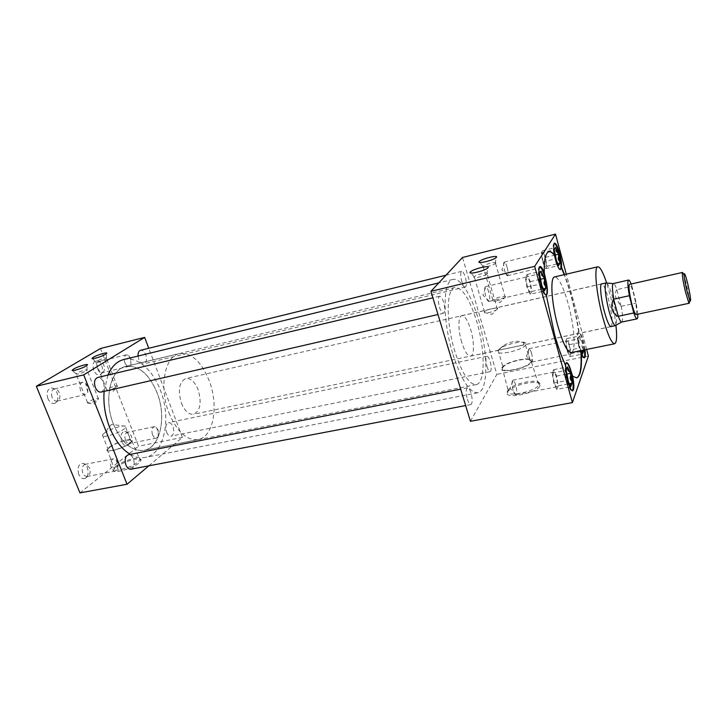 <?xml version="1.0" encoding="UTF-8"?>
<svg xmlns="http://www.w3.org/2000/svg" width="727" height="727" viewBox="0 0 727 727"><rect width="100%" height="100%" fill="white"/><g stroke="black" fill="none" stroke-linecap="round" stroke-linejoin="round"><path stroke-width="0.55" stroke-dasharray="3.63 2.73" d="M116.547 387.082L117.311 386.428C118.692 384.819 110.422 387.137 107.496 389.172L106.678 390.245C109.05 390.399 112.34 389.345 116.547 387.082M105.624 359.029L106.424 358.429C107.869 356.966 99.572 359.356 96.564 361.255L95.673 361.964C97.064 362.537 100.381 361.555 105.624 359.029M97.627 399.741L98.472 399.014C99.908 397.324 91.475 399.686 88.385 401.84L87.485 403.022C89.921 403.176 93.31 402.086 97.627 399.741M86.231 370.879L87.104 370.216C88.612 368.68 80.152 371.115 76.971 373.124L75.981 373.914C77.371 374.541 80.788 373.524 86.231 370.879M505.438 297.27C507.237 294.971 494.751 297.743 492.842 300.051L492.615 300.687C494.951 301.469 498.786 300.669 504.111 298.297L505.438 297.27M495.678 263.192C497.559 261.12 485.027 264.101 483.037 266.191L482.901 266.327C480.929 268.354 492.815 265.664 495.351 263.501L495.678 263.192M497.522 308.993C499.44 306.53 486.572 309.32 484.5 311.801L484.255 312.519C486.608 313.373 490.534 312.583 496.032 310.138L497.522 308.993M487.326 273.715C489.335 271.489 476.412 274.515 474.258 276.76L474.104 276.923C472.005 279.086 484.218 276.387 486.954 274.07L487.326 273.715M507.51 392.044L508.527 390.708C514.907 383.547 543.351 378.876 540.152 385.646L540.097 385.773C537.462 393.371 502.548 399.968 507.51 392.044M507.691 390.599L508.682 389.308C514.834 382.42 542.287 377.904 539.17 384.41L538.771 385.146C534.363 392.453 503.084 397.833 507.691 390.599M501.784 367.807L502.103 367.335C506.446 360.892 535.535 355.303 531.864 361.71L531.519 362.264C527.175 368.898 497.268 374.378 501.784 367.807M502.775 367.608L503.039 367.208C506.973 361.183 534.309 355.903 530.846 361.919L530.492 362.473C526.321 368.662 498.595 373.705 502.775 367.608M497.795 350.541L501.448 347.606C508.709 343.371 523.958 340.554 525.839 343.162L525.566 345.171C521.295 351.114 493.524 356.412 497.795 350.541M499.022 349.369L503.129 345.879C510.681 341.281 517.37 340.172 523.186 342.553L524.167 344.08L520.278 345.707L500.403 349.887L499.022 349.369M116.002 467.388C122.781 461.636 142.265 456.156 141.065 460.373L139.048 462.954C131.578 469.524 109.168 474.949 114.375 468.979L116.002 467.388M115.975 466.207C122.518 460.673 141.32 455.384 140.138 459.437L138.194 461.918C131.433 467.861 110.867 473.259 114.048 468.279L115.975 466.207M109.059 447.414C115.793 442.007 134.858 436.9 132.041 441.289L130.287 443.116C123.717 448.577 104.034 453.83 107.178 449.313L109.059 447.414M109.759 447.278C116.066 442.207 133.941 437.436 131.196 441.58L129.57 443.261C123.454 448.332 105.17 453.239 107.987 449.077L109.759 447.278M104.179 433.219L104.452 433.028C109.768 429.139 123.354 424.741 125.462 426.231L125.662 427.431L124.017 429.057C117.81 433.983 99.481 438.963 102.38 434.955L104.179 433.219M124.735 362.491C123.563 358.493 124.081 355.939 126.307 354.831L128.679 355.521L130.796 358.629L130.978 364.581L129.215 366.272C127.425 366.49 125.935 365.227 124.735 362.491M97.6 369.052C96.427 365.108 96.982 362.582 99.281 361.464L99.89 361.401C101.535 361.583 102.861 362.837 103.852 365.172C104.952 368.616 104.579 371.07 102.734 372.524L102.162 372.751C100.326 372.978 98.799 371.742 97.6 369.052M93.738 370.307C92.175 364.663 93.147 361.428 96.655 360.61C98.754 360.846 100.435 362.437 101.689 365.39C103.08 369.743 102.598 372.842 100.262 374.696C97.727 375.659 95.546 374.196 93.738 370.307M152.506 434.655C151.325 430.493 151.888 427.849 154.206 426.704L156.396 427.431L158.177 430.139L158.213 436.536L156.459 438.063C154.869 438.227 153.551 437.091 152.506 434.655M125.489 440.18C124.317 436.073 124.917 433.456 127.307 432.311L131.36 435.664C132.468 439.272 132.041 441.834 130.069 443.334L129.524 443.525C127.888 443.697 126.543 442.579 125.489 440.18M121.691 441.407C120.146 435.555 121.164 432.22 124.744 431.384C126.58 431.629 128.052 433.065 129.152 435.682C130.56 440.244 130.015 443.479 127.516 445.387C125.226 446.214 123.281 444.888 121.691 441.407M80.579 390.608C79.279 386.264 79.943 383.465 82.569 382.22L85.595 383.202L87.567 386.155L87.813 392.316L85.559 394.534C83.532 394.779 81.869 393.471 80.579 390.608M52.053 397.26C50.763 392.98 51.463 390.217 54.161 388.954L54.934 388.881C56.761 389.09 58.205 390.399 59.26 392.798C60.459 396.488 59.996 399.159 57.851 400.813L57.133 401.095C55.052 401.359 53.362 400.077 52.053 397.26M47.909 398.605C46.201 392.407 47.428 388.863 51.59 387.991C53.907 388.263 55.734 389.908 57.069 392.943C58.596 397.605 57.996 400.986 55.279 403.085C52.371 404.221 49.918 402.731 47.909 398.605M111.222 467.525C109.931 462.99 110.649 460.073 113.376 458.801L116.138 459.809L117.756 462.327L117.801 469.069L115.575 471.041C113.794 471.223 112.34 470.051 111.222 467.525M82.823 473.004C81.533 468.524 82.296 465.643 85.104 464.362L85.831 464.326L89.566 467.815C90.775 471.705 90.239 474.504 87.94 476.212L87.258 476.449C85.422 476.639 83.941 475.485 82.823 473.004M78.752 474.313C77.071 467.87 78.352 464.208 82.596 463.317C84.596 463.608 86.168 465.08 87.322 467.743C88.867 472.659 88.176 476.194 85.268 478.366C82.66 479.32 80.488 477.966 78.752 474.313M527.348 286.383C526.03 281.031 525.875 277.85 526.893 276.851C527.802 276.914 528.793 278.759 529.865 282.367C531.173 287.692 531.328 290.864 530.31 291.881C529.41 291.827 528.42 289.991 527.348 286.383M488.726 292.027C487.799 288.992 486.854 287.21 485.872 286.692L485.518 286.656C484.318 287.692 484.382 290.845 485.7 296.098C486.808 299.633 487.872 301.414 488.898 301.441L489.207 301.251C490.08 299.678 489.916 296.607 488.726 292.027M515.643 384.856C514.843 382.22 514.034 380.675 513.198 380.221L512.862 380.176C511.635 381.302 511.699 384.592 513.035 390.054C513.989 393.134 514.916 394.688 515.807 394.706L516.097 394.543C517.015 392.88 516.861 389.645 515.643 384.856M554.174 382.12C552.829 376.568 552.674 373.242 553.71 372.133C554.501 372.188 555.355 373.787 556.282 376.94C557.618 382.466 557.763 385.783 556.737 386.9C555.955 386.864 555.101 385.265 554.174 382.12M543.042 261.338C541.851 256.495 541.679 253.623 542.506 252.751C543.287 252.832 544.178 254.568 545.159 257.967C546.341 262.792 546.513 265.646 545.686 266.536C544.914 266.464 544.032 264.728 543.042 261.338M507.128 267.2C506.265 264.301 505.401 262.62 504.547 262.147L504.265 262.129C503.284 263.038 503.393 265.873 504.574 270.644C505.592 273.97 506.546 275.66 507.428 275.697L507.664 275.551C508.391 274.197 508.209 271.416 507.128 267.2M539.743 266.682L539.361 266.664C537.553 268.554 537.898 274.642 540.415 284.929C542.451 291.845 544.278 295.362 545.904 295.489L546.231 295.307M565.733 365.536L565.442 364.945M566.342 362.682L566.169 362.691C564.325 364.763 564.688 371.143 567.251 381.811C569.005 387.845 570.586 390.899 571.995 390.999L572.322 390.826M554.356 243.318L554.001 243.291C552.52 244.935 552.911 250.415 555.183 259.73C557.055 266.236 558.681 269.563 560.081 269.708L560.235 269.644M567.342 349.787C566.133 344.771 565.951 341.781 566.796 340.827C567.478 340.89 568.26 342.417 569.123 345.416C570.322 350.405 570.504 353.386 569.659 354.358C568.977 354.303 568.205 352.777 567.342 349.787M531.519 353.168C530.765 350.614 530.019 349.133 529.265 348.715L529.011 348.687C528.011 349.669 528.111 352.631 529.32 357.566C530.201 360.51 531.037 361.991 531.819 362.028L532.046 361.901C532.8 360.456 532.627 357.548 531.519 353.168M585.026 349.769L583.227 340.718C581.664 335.183 580.264 332.23 579.019 331.857L578.592 331.939C577.093 333.738 577.492 339.454 579.801 349.096L580.273 350.732M584.381 349.896L582.591 340.845C580.964 335.092 579.519 332.148 578.265 332.003C576.765 333.811 577.174 339.527 579.474 349.16C581.118 354.894 582.545 357.82 583.772 357.929L584.072 357.757M487.008 366.562C488.071 369.943 489.126 371.642 490.171 371.651C491.552 370.461 491.534 367.035 490.125 361.374C489.062 357.975 487.999 356.275 486.945 356.257C485.563 357.43 485.591 360.865 487.008 366.562M166.51 432.083C167.728 434.964 169.264 436.318 171.099 436.136C173.78 434.801 174.425 431.684 173.035 426.785C171.826 423.886 170.282 422.532 168.428 422.714C165.765 424.041 165.12 427.167 166.51 432.083M461.772 281.24C462.99 285.066 464.199 286.983 465.38 286.992C466.725 285.884 466.698 282.594 465.307 277.123C464.09 273.288 462.89 271.362 461.69 271.344C460.345 272.443 460.373 275.742 461.772 281.24M138.039 356.048L138.784 359.302C140.175 362.537 141.91 364.036 143.973 363.8C146.545 362.5 147.145 359.502 145.763 354.785C144.373 351.541 142.637 350.032 140.547 350.278M439.462 307.176C440.789 311.238 442.143 313.255 443.506 313.237C445.142 311.974 445.188 308.339 443.643 302.314C442.316 298.252 440.962 296.216 439.581 296.225C437.954 297.479 437.908 301.123 439.462 307.176M101.089 392.08C104.134 390.617 104.897 387.327 103.37 382.202C101.862 378.794 99.926 377.24 97.554 377.522M467.361 399.259C468.515 402.813 469.678 404.575 470.869 404.566C472.541 403.203 472.605 399.396 471.032 393.143C469.896 389.59 468.715 387.809 467.516 387.809C465.843 389.154 465.789 392.98 467.361 399.259M130.978 469.215C134.141 467.715 134.968 464.289 133.441 458.937C132.141 455.929 130.451 454.529 128.361 454.738M615.933 325.296C614.806 315.609 612.852 305.385 610.071 294.608L606.682 283.021M571.231 352.568C576.193 352.086 574.403 326.123 568.223 303.922C563.252 286.429 558.736 277.423 554.683 276.905M453.003 354.54C461.436 380.212 469.678 392.953 477.73 392.762C488.571 391.28 488.29 351.832 478.311 319.026C471.396 295.198 460.445 277.378 452.939 279.432C442.716 280.34 442.198 320.044 453.003 354.54M130.242 454.366C135.386 457.338 140.356 458.355 145.164 457.447C164.375 454.311 171.681 418.443 160.467 390.417C152.943 370.007 137.158 356.057 123.735 359.529M611.316 326.514C612.925 322.879 611.989 313.782 608.499 299.224C606 289.991 603.828 284.857 601.983 283.839M461.7 342.335C457.937 330.203 458.037 316.063 461.745 315.672C464.789 315.709 467.779 320.371 470.723 329.667C474.386 341.581 474.395 355.685 470.605 356.148C467.652 356.166 464.68 351.559 461.7 342.335M113.576 424.559C103.307 399.805 110.322 369.052 125.726 366.435C138.666 365.027 149.135 373.832 157.123 392.853C166.783 416.935 160.458 447.668 144.082 450.34C131.978 451.658 121.809 443.061 113.576 424.559M454.984 351.75C445.778 322.297 446.178 288.292 454.966 287.483C462.427 287.674 469.66 298.951 476.667 321.334C485.263 349.551 485.463 383.365 476.212 384.601C469.269 384.737 462.199 373.796 454.984 351.75M546.341 295.326L554.147 334.302C557.745 347.17 561.489 357.602 565.379 365.608M572.322 376.241L576.429 377.931M548.812 251.687L548.64 251.724C545.259 252.732 543.687 259.857 543.932 273.107M148.817 465.825L182.404 437.409L148.753 348.26M107.932 375.059L104.134 391.38M470.424 421.296L496.85 374.378L462.508 257.485M578.701 331.921C575.402 310.974 570.568 291.89 564.188 274.679M182.404 437.409L138.53 446.196L100.49 348.497M79.952 492.888L138.53 446.196M586.634 349.442L566.315 274.179M588.407 356.021L496.85 374.378M579.019 331.857C575.72 310.902 570.886 291.818 564.515 274.597M583.481 350.078L582.145 342.026L579.555 335.929L578.428 338.827L579.937 347.933L580.982 350.587M580.546 349.351C579.828 350.678 580.3 351.768 581.945 352.613M569.704 356.612L570.886 353.595L569.432 344.653L566.778 338.6L565.551 341.508L567.024 350.578L569.704 356.612L582.554 354.022M567.024 350.578L579.937 347.933M578.783 340.936C577.865 342.799 578.129 344.434 579.583 345.825M565.551 341.508L578.428 338.827M579.301 336.601C577.92 337.364 577.72 337.882 578.692 338.155M566.778 338.6L579.555 335.929M581.555 340.618C579.919 339.782 579.455 338.691 580.164 337.355M569.432 344.653L582.145 342.026M583.29 348.924C581.854 347.561 581.591 345.952 582.491 344.107M570.886 353.595L581.346 351.477M556.391 260.366C555.692 261.865 556.2 263.074 557.909 263.992M545.55 268.663L546.958 266.309L545.532 257.376L542.669 250.661L541.215 252.887L542.66 261.947L545.55 268.663L558.554 265.555M542.66 261.947L555.737 258.794M554.592 251.796C553.656 253.714 553.919 255.341 555.392 256.676M541.215 252.887L554.256 249.697M554.946 248.161L554.565 249.179M542.669 250.661L555.61 247.48M545.532 257.376L555.055 255.059M546.958 266.309L557.754 263.728M568.478 381.857C567.714 383.247 568.241 384.392 570.05 385.292M556.8 389.418L558.2 385.846L556.646 376.041L553.674 369.661L552.229 373.096L553.792 383.056L556.8 389.418L570.722 386.773M553.792 383.056L567.796 380.357M566.56 372.669C565.551 374.705 565.842 376.495 567.423 378.04M552.229 373.096L566.188 370.361M567.214 367.708C565.697 368.58 565.461 369.189 566.497 369.552M553.674 369.661L567.523 366.917M556.646 376.041L566.715 374.078M558.2 385.846L569.205 383.747M541.815 285.484C541.088 287.074 541.651 288.365 543.523 289.355M530.147 294.262L531.828 291.472L530.301 281.667L527.093 274.515L525.357 277.16L526.893 287.11L530.147 294.262L544.25 291.018M526.893 287.11L541.079 283.803M539.861 276.124C538.843 278.205 539.125 279.995 540.706 281.485M525.357 277.16L539.498 273.806M540.216 272.052L539.87 273.198M527.093 274.515L541.106 271.18M530.301 281.667L540.279 279.322M531.828 291.472L543.214 288.837M606.736 283.057C608.526 284.657 610.562 289.737 612.852 298.279C616.151 311.947 617.187 320.934 615.969 325.242M181.368 403.022C184.713 411.009 188.793 414.763 193.618 414.272C200.298 410.837 201.824 402.703 198.189 389.89C194.891 381.82 190.756 378.031 185.794 378.522C179.187 381.929 177.715 390.099 181.368 403.022M168.9 412.745C177.006 431.783 186.757 440.735 198.135 439.581C213.502 437.118 218.891 405.893 209.367 381.175C201.515 361.637 191.501 352.459 179.333 353.64C164.856 356.003 158.768 387.273 168.9 412.745M113.603 424.541C121.827 443.016 131.987 451.603 144.073 450.286C160.422 447.614 166.747 416.925 157.096 392.871C149.117 373.878 138.666 365.081 125.744 366.49C110.359 369.107 103.352 399.814 113.603 424.541M683.353 273.688L686.306 283.739C688.178 291.7 689.241 297.707 689.496 301.76M636.152 314.537C637.261 312.601 636.534 306.176 633.971 295.262C632.126 288.274 630.654 284.63 629.546 284.357M616.669 289.555C615.351 291.972 615.087 294.744 615.869 297.87L621.049 306.494L616.905 289.646C615.396 285.484 614.197 283.439 613.306 283.503M621.749 322.088C623.057 321.061 622.875 315.8 621.212 306.312L621.049 306.494M631.154 283.993L631.99 286.265L616.905 289.646M637.761 314.191L636.261 303.041L631.99 286.265M621.212 306.312L636.261 303.041M106.678 390.245L113.221 391.226L116.584 387.055M117.311 386.428L106.424 358.429M106.324 358.529L106.433 353.631M87.485 403.022L94.256 403.976L97.672 399.705M98.472 399.014L87.104 370.216M86.995 370.325L87.095 365.281M492.842 300.051L483.037 266.191M482.901 266.327L479.911 262.511M484.5 311.801L474.258 276.76M474.113 276.914L471.069 273.034M508.682 389.308L508.527 390.708M539.17 384.41L540.152 385.646M502.103 367.335L508.019 390.072M498.068 350.16L503.039 367.208M503.129 345.879L501.448 347.606M523.186 342.553L525.839 343.162M140.138 459.437L141.065 460.373M132.041 441.289L139.975 459.918M125.662 427.431L131.196 441.58M125.462 426.231L111.404 424.423L104.452 433.028M130.978 364.581L130.66 359.856L128.679 355.521M126.307 354.831L99.281 361.464M99.89 361.401L96.655 360.61M158.213 436.536L158.213 431.793L156.396 427.431M154.206 426.704L127.307 432.311M127.879 432.265L124.744 431.384M87.813 392.316L85.595 383.202M82.569 382.22L54.161 388.954M54.934 388.881L51.59 387.991M117.801 469.069L117.52 464.326L116.138 459.809M113.376 458.801L85.104 464.362M85.831 464.326L82.596 463.317M485.518 286.656L526.893 276.851M489.207 301.251L482.901 295.062L485.872 286.692M516.097 394.543L510.081 388.263L513.198 380.221M512.862 380.176L553.71 372.133M504.265 262.129L542.506 252.751M507.664 275.551L501.866 269.881L504.547 262.147M539.361 266.664L540.07 266.5M554.001 243.291L554.656 243.127M529.011 348.687L566.796 340.827M532.046 361.901L526.475 356.166L529.265 348.715M490.171 371.651L171.099 436.136M465.38 286.992L143.973 363.8M443.506 313.237L437.981 314.509M470.869 404.566L465.643 405.566M477.73 392.762L145.164 457.447M461.745 315.672L601.692 283.83M454.966 287.483L125.726 366.435M476.212 384.601L144.082 450.34M470.605 356.148L500.403 349.887M520.278 345.707L611.062 326.641M452.939 279.432L438.844 282.858M467.516 387.809L460.664 389.163M439.581 296.225L432.901 297.816M461.69 271.344L445.978 275.206M486.945 356.257L168.428 422.714M583.772 357.929L584.417 357.802M531.819 362.028L569.659 354.358M571.995 390.999L572.694 390.862M507.428 275.697L545.686 266.536M515.807 394.706L556.737 386.9M488.898 301.441L530.31 291.881M87.94 476.212L85.268 478.366M115.575 471.041L87.258 476.449M57.851 400.813L55.279 403.085M85.559 394.534L57.133 401.095M130.069 443.334L127.516 445.387M156.459 438.063L129.524 443.525M102.734 372.524L100.262 374.696M129.215 366.272L102.162 372.751M102.38 434.955L107.987 449.077M107.178 449.313L114.048 468.279M114.412 467.734L114.375 468.979M525.566 345.171L530.492 362.473M531.519 362.264L538.771 385.146M486.954 274.07L487.535 268.145M497.35 309.193L487.154 273.906M484.255 312.519L492.052 314.373L496.032 310.138M495.351 263.501L495.932 257.767M505.283 297.452L495.523 263.356M492.615 300.687L500.14 302.496L504.111 298.297M75.981 373.914L72.736 370.579M87.504 402.585L76.053 373.814M95.673 361.964L92.538 358.693M106.705 389.845L95.746 361.873M610.78 326.623L193.618 414.272M198.135 439.581L144.073 450.286M179.333 353.64L125.744 366.49M601.438 283.966L185.794 378.522"/><path stroke-width="1.09" d="M105.497 354.294L106.433 353.631C109.014 351.459 97.536 354.685 93.329 357.311L92.111 358.257C90.721 359.956 101.662 356.721 105.497 354.294M86.059 366.017L87.095 365.281C89.803 362.991 78.089 366.29 73.618 369.062L72.282 370.107C70.837 371.888 81.997 368.58 86.059 366.017M496.377 257.349C498.949 254.523 481.192 258.939 479.202 261.602L479.193 261.611C476.494 264.301 492.515 260.639 495.932 257.767L496.377 257.349M488.026 267.681C490.78 264.637 472.432 269.144 470.269 272.016L470.26 272.025C467.379 274.906 483.846 271.226 487.535 268.145L488.026 267.681M565.442 364.945L566.515 362.619C567.951 362.746 569.541 365.835 571.286 371.888L572.667 376.177C574.257 384.747 574.266 389.645 572.694 390.862C571.286 390.772 569.714 387.709 567.951 381.675C566.278 375.296 565.533 369.916 565.733 365.536C561.844 357.53 558.1 347.097 554.501 334.229L546.341 295.326C544.741 294.708 543.005 291.182 541.133 284.766C538.616 274.47 538.262 268.381 540.07 266.5C541.242 266.427 542.651 268.599 544.278 273.025L545.232 277.232C547.676 287.192 548.049 293.245 546.35 295.38M546.231 295.307C547.658 292.645 547.204 286.647 544.877 277.314C543.078 271.053 541.37 267.509 539.743 266.682M572.322 390.826C573.776 387.918 573.312 381.63 570.94 371.96C569.296 366.226 567.76 363.137 566.342 362.682M564.515 274.597L561.589 267.454C561.789 263.883 561.117 259.121 559.572 253.178C557.718 246.662 556.073 243.318 554.656 243.127C553.411 244.036 553.465 248.107 554.828 255.341L555.51 259.657C557.382 266.155 559.018 269.481 560.408 269.626L561.262 267.527L564.188 274.679M560.235 269.644C561.526 267.572 561.09 262.138 558.927 253.341C557.291 247.516 555.764 244.181 554.356 243.318M432.901 297.816L97.554 377.522C94.528 378.985 93.783 382.284 95.301 387.418C96.818 390.808 98.754 392.362 101.089 392.08L437.981 314.509M460.664 389.163L128.361 454.738C125.217 456.238 124.399 459.673 125.925 465.044C127.234 468.024 128.915 469.424 130.978 469.215L465.643 405.566M606.682 283.021C603.047 272.198 600.084 266.782 597.803 266.791C593.859 266.736 596.24 293.108 602.565 316.59C607.472 334.293 611.498 343.344 614.642 343.744C616.714 342.799 617.15 336.646 615.933 325.296M597.803 266.791L554.683 276.905C549.885 277.078 551.42 303.168 557.909 326.178C562.98 343.526 567.414 352.322 571.231 352.568L614.642 343.744M104.134 391.38C103.216 403.476 105.051 415.49 109.641 427.431C114.884 440.208 121.745 449.195 130.242 454.366M601.983 283.839L601.692 283.83C599.493 283.848 600.838 298.488 604.319 311.447C607.045 321.316 609.29 326.378 611.062 326.641L611.316 326.514M572.667 376.177L576.602 377.904C580.482 376.495 582.036 368.098 581.264 352.695L580.937 352.768C581.7 367.907 580.191 376.295 576.429 377.931M554.501 255.422C552.356 252.687 550.466 251.442 548.812 251.687M554.828 255.341C552.611 252.505 550.666 251.278 548.976 251.642C545.595 252.651 544.032 259.775 544.278 273.025M445.978 275.206L140.547 350.278C138.739 350.923 137.903 352.849 138.039 356.048M148.753 348.26L144.646 337.401L83.705 374.878L127.034 484.255L148.817 465.825M438.844 282.858L123.735 359.529C116.983 361.255 111.713 366.435 107.932 375.059M566.315 274.179L555.501 234.112L462.508 257.485L430.938 291.336L470.424 421.296L572.413 402.594L588.407 356.021L586.634 349.442M580.273 350.732L580.937 352.768M144.646 337.401L100.49 348.497L36.35 386.273L79.952 492.888L127.034 484.255M83.705 374.878L36.35 386.273M555.501 234.112L534.672 266.373L430.938 291.336M534.672 266.373L572.413 402.594M581.264 352.695C582.518 356.157 583.572 357.857 584.417 357.802C585.389 357.348 585.589 354.667 585.026 349.769M584.072 357.757C584.781 356.793 584.89 354.176 584.381 349.896M580.982 350.587L582.554 354.022L583.481 350.078M581.346 351.477L583.645 351.014M582.809 353.322L583.39 351.704M556.391 260.366L558.554 265.555L559.872 263.219L558.4 254.241L555.61 247.48L554.256 249.697L556.391 260.366M568.478 381.857L570.722 386.773L572.013 383.211L570.413 373.351L567.523 366.917L566.188 370.361L568.478 381.857M541.815 285.484L544.25 291.018L545.813 288.237L544.25 278.386L541.106 271.18L539.498 273.806L541.815 285.484M557.754 252.687C556.073 251.769 555.573 250.561 556.255 249.061M555.055 255.059L558.4 254.241M559.526 261.138C558.082 259.821 557.818 258.212 558.736 256.322M557.754 263.728L559.872 263.219M558.863 265.01L558.336 264.846L559.563 263.756M569.75 371.87C567.96 370.979 567.442 369.825 568.196 368.416M566.715 374.078L570.413 373.351M571.64 380.921C570.086 379.403 569.804 377.64 570.786 375.632M569.205 383.747L572.013 383.211M571.022 385.946L570.813 385.855C570.023 385.437 570.322 384.828 571.713 384.029M540.734 271.78L540.216 272.052M543.523 276.723C541.679 275.751 541.115 274.461 541.842 272.861M540.279 279.322L544.25 278.386M545.45 285.956C543.887 284.493 543.605 282.73 544.614 280.667M543.214 288.837L545.813 288.237M544.623 290.373L544.096 290.182L545.459 288.883M615.969 325.242L615.269 325.632C613.533 324.815 611.389 319.753 608.853 310.447C605.291 295.516 604.319 286.365 605.945 282.985L606.736 283.057M687.033 291.336L690.005 301.051C691.213 301.705 690.459 295.953 687.742 283.784C685.715 275.715 684.507 272.498 684.116 274.115C684.134 277.296 685.107 283.03 687.033 291.336M689.496 301.76L689.26 303.241L688.778 302.741L685.497 292.045C683.371 282.903 682.299 276.587 682.299 273.098L682.517 272.443L683.353 273.688M682.517 272.443L629.546 284.357C628.428 286.229 629.164 292.69 631.745 303.722C633.608 310.702 635.071 314.309 636.152 314.537L689.26 303.241M618.114 316.463C615.042 315.009 613.061 312.674 612.17 309.457C611.371 306.194 611.834 302.723 613.579 299.033L618.286 316.281C619.622 319.898 620.713 321.843 621.549 322.088L637.07 318.862C637.67 318.671 637.906 317.117 637.761 314.191M631.154 283.993C630.064 281.276 629.2 279.959 628.582 280.04L613.125 283.585C612.034 285.002 612.27 290.182 613.824 299.133L613.579 299.033M613.824 299.133L629.364 295.698C627.683 286.165 627.419 280.949 628.582 280.04M637.07 318.862C636.307 318.926 635.207 316.963 633.79 312.964L629.364 295.698M633.79 312.964L618.286 316.281M479.911 262.511L479.202 261.602M471.069 273.034L470.269 272.016M558.336 264.846L559.118 264.973M544.096 290.182L544.896 290.309M72.736 370.579L72.282 370.107M615.496 325.632L610.78 326.623M690.005 301.051L688.778 302.741M621.549 322.088L615.269 325.632M613.125 283.585L605.945 282.985M684.116 274.115L682.299 273.098M606.145 282.894L601.438 283.966"/></g></svg>
